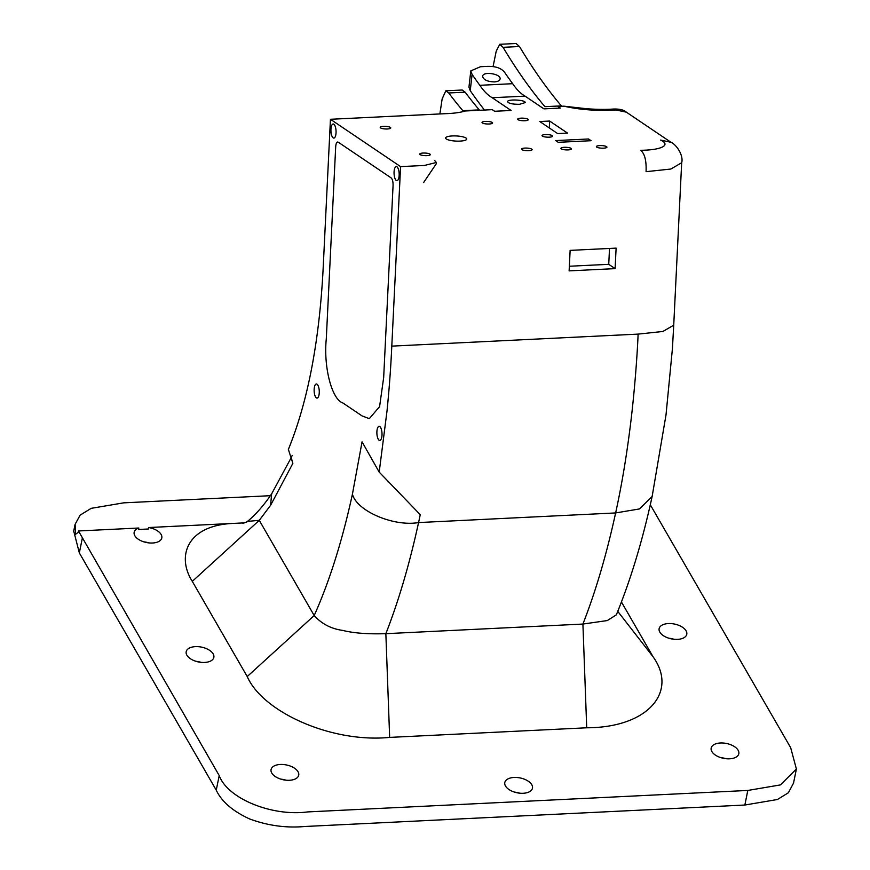 <?xml version="1.0" encoding="UTF-8"?>
<svg xmlns="http://www.w3.org/2000/svg" width="870" height="870" viewBox="0 0 870 870"><rect width="100%" height="100%" fill="white"/><g stroke="black" fill="none" stroke-linecap="round" stroke-linejoin="round"><path stroke-width="1.3" d="M462.144 90.023L465.156 92.187A793.581 287.078 87.2 0 0 479.261 109.881L462.84 110.686A793.581 287.078 87.2 0 1 448.735 92.981L445.821 90.817L442.156 98.875L439.872 113.948M492.213 97.734C487.95 95.319 483.818 91.176 479.838 85.303A790.058 285.806 -92.8 0 1 472.084 74.407L470.8 70.883L480.468 66.729L487.037 66.403C495.759 66.087 501.718 68.23 504.926 72.808A790.058 285.806 -92.8 0 0 512.68 83.694C516.66 89.566 520.782 93.721 525.056 96.135L492.213 97.734L511.081 110.468L494.66 111.273L492.279 109.663L465.287 110.979C460.371 112.513 453.738 113.415 445.396 113.676L330.448 119.288L400.581 166.616L391.794 346.129L638.112 334.113L662.886 331.47L673.728 325.173L672.412 348.707L666.007 414.946L652.13 496.509L639.461 508.939L615.623 512.941L418.568 522.565C409.553 563.956 398.645 600.996 385.856 633.675L582.911 624.062L607.314 620.56L616.33 614.851C630.63 579.996 642.571 540.553 652.13 496.509M729.56 758.814A14.105 7.569 -168.5 0 1 711.171 748.091A14.105 7.569 -168.5 0 1 726.504 743.48A14.105 7.569 -168.5 0 1 738.815 753.714A14.105 7.569 -168.5 0 1 729.56 758.814M621.43 601.975L653.044 656.752C678.165 691.541 648.378 727.668 586.717 727.788L389.651 737.401C331.59 743.132 262.74 712.084 247.221 676.555L192.292 581.356C176.556 556.789 186.495 525.806 232.203 523.457L148.683 527.535A14.105 7.569 -168.5 0 1 161.809 537.921A14.105 7.569 -168.5 0 1 146.475 542.521A14.105 7.569 -168.5 0 1 134.154 532.299A14.105 7.569 -168.5 0 1 138.819 528.014L78.463 530.961L219.218 775.583C227.527 798.562 271.897 816.691 307.719 811.917L747.808 790.449L780.466 784.892L796.387 768.982L790.678 747.7L650.292 504.774M523.196 793.277A14.105 7.569 11.5 0 0 532.462 788.176A14.105 7.569 11.5 0 0 520.151 777.943A14.105 7.569 11.5 0 0 504.807 782.554A14.105 7.569 11.5 0 0 523.196 793.277M204.581 662.451A14.105 7.569 11.5 0 0 213.846 657.35A14.105 7.569 11.5 0 0 201.525 647.117A14.105 7.569 11.5 0 0 186.191 651.728A14.105 7.569 11.5 0 0 204.581 662.451M289.46 780.281A14.105 7.569 11.5 0 0 298.725 775.181A14.105 7.569 11.5 0 0 286.404 764.958A14.105 7.569 11.5 0 0 271.07 769.558A14.105 7.569 11.5 0 0 289.46 780.281M677.512 639.374A14.105 7.569 11.5 0 0 686.778 634.274A14.105 7.569 11.5 0 0 674.467 624.051A14.105 7.569 11.5 0 0 659.134 628.651A14.105 7.569 11.5 0 0 677.512 639.374M143.931 541.879A14.105 7.569 -168.5 0 1 145.714 542.119A14.105 7.569 -168.5 0 1 149.064 542.923M138.819 528.014L138.526 529.471L148.378 528.993L148.683 527.535M78.463 530.961L78.169 532.418L75.581 534.256L75.103 524.316L80.138 515.127L91.198 508.341L123.681 502.849L270.385 495.693M82.291 538.312L79.333 552.896L73.722 531.059M379.189 472.105L420.253 514.67L418.568 522.565C393.588 526.861 356.743 511.049 352.426 494.171L362.061 441.851L379.189 472.105L387.052 410.662C389.238 388.607 390.706 369.598 391.794 346.129M333.166 137.873A7.058 2.556 -92.8 0 0 333.841 138.091A7.058 2.556 -92.8 0 0 336.048 130.924A7.058 2.556 -92.8 0 0 333.156 123.997A7.058 2.556 -92.8 0 0 330.926 130.239A7.058 2.556 -92.8 0 0 333.166 137.873M379.113 440.22A7.058 2.556 -92.8 0 0 379.788 440.427A7.058 2.556 -92.8 0 0 381.995 433.26A7.058 2.556 -92.8 0 0 379.103 426.344A7.058 2.556 -92.8 0 0 376.873 432.575A7.058 2.556 -92.8 0 0 379.113 440.22M337.582 142.017L338.539 142.386C336.864 141.332 335.907 143.039 335.657 147.498L326.293 338.832C323.401 367.01 331.861 399.624 342.921 402.995L362.04 415.903L369.391 418.698M338.539 142.386L390.815 177.676C392.49 178.872 393.229 181.721 393.033 186.224L383.67 377.558L379.581 406.649L369.25 418.709M330.448 119.288L323.499 261.315C320.084 337.68 308.382 400.385 288.372 449.42L292.864 463.373L270.57 505.329L259.271 520.347L192.292 581.356M242.817 523.327L248.45 521.315L259.271 520.336L314.2 615.536C321.65 623.866 331.176 628.836 342.769 630.424C353.666 633.164 368.032 634.252 385.856 633.675L389.651 737.401M316.375 397.873A7.058 2.556 -92.8 0 0 317.05 398.09A7.058 2.556 -92.8 0 0 319.257 390.924A7.058 2.556 -92.8 0 0 316.365 383.996A7.058 2.556 -92.8 0 0 314.135 390.238A7.058 2.556 -92.8 0 0 316.375 397.873M396.274 180.471A7.058 2.556 87.2 0 1 394.045 172.836A7.058 2.556 87.2 0 1 396.263 166.594A7.058 2.556 87.2 0 1 399.156 173.521A7.058 2.556 87.2 0 1 396.959 180.688A7.058 2.556 87.2 0 1 396.274 180.471M400.581 166.616L424.473 165.452L436.349 162.472L434.521 160.341M569.132 270.875L615.112 268.623L616.112 248.124L570.133 250.375L569.132 270.875M569.35 266.242L608.739 264.328L609.511 248.45M524.882 120.734A5.285 1.294 2.8 0 0 528.253 119.701A5.285 1.294 2.8 0 0 523.033 118.157A5.285 1.294 2.8 0 0 517.683 119.179A5.285 1.294 2.8 0 0 524.882 120.734M603.573 148.172A5.285 1.294 2.8 0 0 606.945 147.139A5.285 1.294 2.8 0 0 601.725 145.594A5.285 1.294 2.8 0 0 596.374 146.628A5.285 1.294 2.8 0 0 603.573 148.172M568.099 149.901A5.285 1.294 2.8 0 0 571.481 148.868A5.285 1.294 2.8 0 0 566.25 147.324A5.285 1.294 2.8 0 0 560.911 148.357A5.285 1.294 2.8 0 0 568.099 149.901M549.231 137.166A5.285 1.294 2.8 0 0 552.602 136.133A5.285 1.294 2.8 0 0 547.382 134.589A5.285 1.294 2.8 0 0 542.032 135.622A5.285 1.294 2.8 0 0 549.231 137.166M387.4 128.967A5.285 1.294 2.8 0 0 390.771 127.933A5.285 1.294 2.8 0 0 385.551 126.378A5.285 1.294 2.8 0 0 380.212 127.411A5.285 1.294 2.8 0 0 387.4 128.967M426.931 155.643A5.285 1.294 2.8 0 0 430.302 154.61A5.285 1.294 2.8 0 0 425.082 153.055A5.285 1.294 2.8 0 0 419.731 154.088A5.285 1.294 2.8 0 0 426.931 155.643M528.742 150.673A5.285 1.294 2.8 0 0 532.114 149.64A5.285 1.294 2.8 0 0 526.894 148.096A5.285 1.294 2.8 0 0 521.543 149.118A5.285 1.294 2.8 0 0 528.742 150.673M489.212 123.997A5.285 1.294 2.8 0 0 492.583 122.964A5.285 1.294 2.8 0 0 487.363 121.419A5.285 1.294 2.8 0 0 482.023 122.442A5.285 1.294 2.8 0 0 489.212 123.997M459.98 141.103A10.581 2.577 2.8 0 0 466.733 139.037A10.581 2.577 2.8 0 0 456.282 135.948A10.581 2.577 2.8 0 0 445.592 138.004A10.581 2.577 2.8 0 0 459.98 141.103M519.553 104.302L525.165 102.595C525.839 99.854 507.362 98.886 507.536 101.67C508.591 103.443 512.593 104.324 519.553 104.302M673.728 325.173L681.678 162.733L670.824 169.041L646.062 171.673C646.519 160.471 644.67 153.337 640.527 150.292C661.167 150.162 671.455 145.105 660.613 140.081L670.977 142.288L626.356 112.165L615.993 109.968C597.32 111.077 579.953 109.816 563.89 106.173L557.964 106.455L560.345 108.065L543.924 108.87L525.056 96.135M539.791 121.528L557.648 133.578L567.501 133.088L549.644 121.05L539.791 121.528M555.712 140.592L558.257 142.31L591.1 140.712L588.555 138.982L555.712 140.592M668.899 638.232A14.105 7.569 -168.5 0 1 674.043 639.276M280.847 779.139A14.105 7.569 -168.5 0 1 285.98 780.183M720.936 757.672A14.105 7.569 -168.5 0 1 726.08 758.716M195.967 661.309A14.105 7.569 -168.5 0 1 201.1 662.353M514.583 792.135A14.105 7.569 -168.5 0 1 519.727 793.179M793.516 783.13L788.372 792.766L777.41 799.508L744.85 805.033L747.808 790.449M79.333 552.896L216.249 790.156C221.632 801.618 232.768 811.21 249.657 818.964C267.84 825.652 286.208 828.164 304.75 826.5L744.85 805.033M484.459 110.044A807.697 292.179 87.2 0 1 470.246 90.687L468.952 87.174L470.8 70.883M494.367 81.9C487.396 81.66 483.481 79.823 482.622 76.408C482.567 70.948 501.174 73.798 500.087 78.952C499.761 80.66 497.857 81.649 494.367 81.9M516.095 43.511L519.488 46.512A793.581 287.078 87.2 0 0 561.367 105.879L544.946 106.673A793.581 287.078 87.2 0 1 503.067 47.317L499.761 44.294L496.204 51.21L493.083 66.555M563.89 106.173L586.804 108.75C597.037 109.489 605.966 109.576 613.589 109.033C619.679 108.87 623.931 109.914 626.356 112.176L626.411 112.208M549.307 127.944L549.644 121.05M588.468 140.831L588.555 138.982M608.739 264.328L615.112 268.623M436.349 162.472L436.283 163.745L423.636 182.526M615.993 109.968L613.589 109.033M292.864 463.373C291.504 459.436 291.254 456.88 292.113 455.684M244.394 522.87L232.203 523.457M247.221 676.555L314.2 615.536C329.502 581.345 342.236 540.89 352.426 494.171M472.084 74.407L470.246 90.687M479.838 85.303L512.68 83.694M586.717 727.788L582.911 624.062C595.7 591.382 606.607 554.342 615.623 512.941C621.397 486.754 626.226 458.262 630.119 427.464C634.35 394.425 637.242 356.058 638.112 334.113M216.249 790.156L219.218 775.583M519.488 46.512L503.067 47.317M465.156 92.187L448.735 92.981M291.091 457.859L271.647 493.845L270.57 505.329M617.754 611.36L653.044 656.752M75.092 524.316L73.613 531.603M445.821 90.817L462.242 90.012M516.182 43.5L499.761 44.305M793.429 783.565L796.398 768.982M681.678 162.744C683.755 155.523 676.436 144.529 670.977 142.288M246.025 522.555C254.671 515.823 263.218 506.253 271.647 493.845"/></g></svg>
